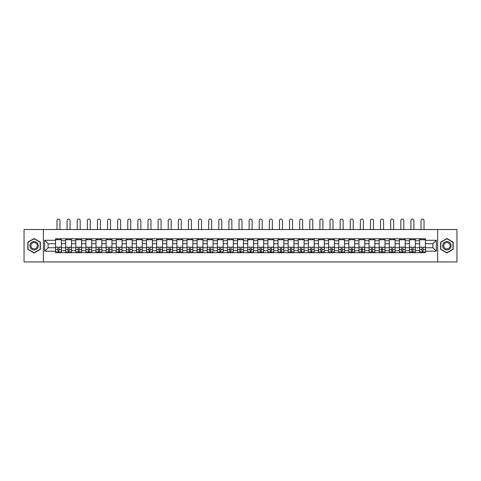 <?xml version="1.0" encoding="UTF-8"?>
<svg xmlns="http://www.w3.org/2000/svg" width="481" height="481" viewBox="0 0 481 481"><rect width="100%" height="100%" fill="white"/><g stroke="black" fill="none" stroke-linecap="round" stroke-linejoin="round"><path stroke-width="0.72" d="M437.632 261.941L456.95 261.941L456.95 229.527L24.05 229.527L24.05 261.941L437.632 261.941L437.632 229.527M65.669 252.705L65.669 240.74L61.388 240.74L61.388 252.705M61.388 240.74L61.388 238.768M65.669 240.74L65.669 238.768M71.501 238.768L71.501 252.705M75.782 252.705L75.782 238.768M81.614 238.768L81.614 252.705M85.895 252.705L85.895 238.768M91.727 238.768L91.727 252.705M96.008 252.705L96.008 238.768M101.84 238.768L101.84 252.705M106.121 252.705L106.121 238.768M111.953 238.768L111.953 252.705M116.234 252.705L116.234 238.768M122.066 238.768L122.066 252.705M126.341 252.705L126.341 238.768M132.179 238.768L132.179 252.705M136.454 252.705L136.454 238.768M142.292 238.768L142.292 252.705M146.567 252.705L146.567 238.768M152.405 238.768L152.405 252.705M156.68 252.705L156.68 238.768M162.518 238.768L162.518 252.705M166.793 252.705L166.793 238.768M172.631 238.768L172.631 252.705M176.906 252.705L176.906 238.768M182.744 238.768L182.744 252.705M187.019 252.705L187.019 238.768M192.851 238.768L192.851 252.705M197.132 252.705L197.132 238.768M202.964 238.768L202.964 252.705M207.245 252.705L207.245 238.768M213.077 238.768L213.077 252.705M217.358 252.705L217.358 238.768M223.19 238.768L223.19 252.705M227.471 252.705L227.471 238.768M233.303 238.768L233.303 252.705M237.584 252.705L237.584 238.768M243.416 238.768L243.416 252.705M247.697 252.705L247.697 238.768M253.529 238.768L253.529 252.705M257.81 252.705L257.81 238.768M263.642 238.768L263.642 252.705M267.923 252.705L267.923 238.768M273.755 238.768L273.755 252.705M278.036 252.705L278.036 238.768M283.868 238.768L283.868 252.705M288.149 252.705L288.149 238.768M293.981 238.768L293.981 252.705M298.256 252.705L298.256 238.768M304.094 238.768L304.094 252.705M308.369 252.705L308.369 238.768M314.207 238.768L314.207 252.705M318.482 252.705L318.482 238.768M324.32 238.768L324.32 252.705M328.595 252.705L328.595 238.768M334.433 238.768L334.433 252.705M338.708 252.705L338.708 238.768M344.546 238.768L344.546 252.705M348.821 252.705L348.821 238.768M354.659 238.768L354.659 252.705M358.934 252.705L358.934 238.768M364.766 238.768L364.766 252.705M369.047 252.705L369.047 238.768M374.879 238.768L374.879 252.705M379.16 252.705L379.16 238.768M384.992 238.768L384.992 252.705M389.273 252.705L389.273 238.768M395.105 238.768L395.105 252.705M399.386 252.705L399.386 238.768M405.218 238.768L405.218 252.705M409.499 252.705L409.499 238.768M415.331 238.768L415.331 252.705M419.612 252.705L419.612 238.768M419.612 247.745L415.331 247.745M409.499 247.745L405.218 247.745M399.386 247.745L395.105 247.745M389.273 247.745L384.992 247.745M379.16 247.745L374.879 247.745M369.047 247.745L364.766 247.745M358.934 247.745L354.659 247.745M348.821 247.745L344.546 247.745M338.708 247.745L334.433 247.745M328.595 247.745L324.32 247.745M318.482 247.745L314.207 247.745M308.369 247.745L304.094 247.745M298.256 247.745L293.981 247.745M288.149 247.745L283.868 247.745M278.036 247.745L273.755 247.745M267.923 247.745L263.642 247.745M257.81 247.745L253.529 247.745M247.697 247.745L243.416 247.745M237.584 247.745L233.303 247.745M227.471 247.745L223.19 247.745M217.358 247.745L213.077 247.745M207.245 247.745L202.964 247.745M197.132 247.745L192.851 247.745M187.019 247.745L182.744 247.745M176.906 247.745L172.631 247.745M166.793 247.745L162.518 247.745M156.68 247.745L152.405 247.745M146.567 247.745L142.292 247.745M136.454 247.745L132.179 247.745M126.341 247.745L122.066 247.745M116.234 247.745L111.953 247.745M106.121 247.745L101.84 247.745M96.008 247.745L91.727 247.745M85.895 247.745L81.614 247.745M75.782 247.745L71.501 247.745M65.669 247.745L61.388 247.745M419.612 243.723L415.331 243.723M409.499 243.723L405.218 243.723M399.386 243.723L395.105 243.723M389.273 243.723L384.992 243.723M379.16 243.723L374.879 243.723M369.047 243.723L364.766 243.723M358.934 243.723L354.659 243.723M348.821 243.723L344.546 243.723M338.708 243.723L334.433 243.723M328.595 243.723L324.32 243.723M318.482 243.723L314.207 243.723M308.369 243.723L304.094 243.723M298.256 243.723L293.981 243.723M288.149 243.723L283.868 243.723M278.036 243.723L273.755 243.723M267.923 243.723L263.642 243.723M257.81 243.723L253.529 243.723M247.697 243.723L243.416 243.723M237.584 243.723L233.303 243.723M227.471 243.723L223.19 243.723M217.358 243.723L213.077 243.723M207.245 243.723L202.964 243.723M197.132 243.723L192.851 243.723M187.019 243.723L182.744 243.723M176.906 243.723L172.631 243.723M166.793 243.723L162.518 243.723M156.68 243.723L152.405 243.723M146.567 243.723L142.292 243.723M136.454 243.723L132.179 243.723M126.341 243.723L122.066 243.723M116.234 243.723L111.953 243.723M106.121 243.723L101.84 243.723M96.008 243.723L91.727 243.723M85.895 243.723L81.614 243.723M75.782 243.723L71.501 243.723M65.669 243.723L61.388 243.723M48.1 247.745L55.556 247.745L55.556 243.723L48.1 243.723L48.1 247.745L44.667 251.178L44.667 240.29L55.556 240.29L55.556 243.723M425.445 243.723L425.445 247.745L432.9 247.745L432.9 243.723L425.445 243.723L425.445 238.768L55.556 238.768L55.556 240.29M425.445 240.29L436.333 240.29L436.333 251.178L425.445 251.178L425.445 247.745M55.556 247.745L55.556 252.705L425.445 252.705L425.445 251.178M55.556 251.178L44.667 251.178M43.368 261.941L43.368 229.527M40.356 242.123L34.097 238.51L27.844 242.123L27.844 249.344L34.097 252.958L40.356 249.344L40.356 242.123M453.156 242.123L446.903 238.51L440.644 242.123L440.644 249.344L446.903 252.958L453.156 249.344L453.156 242.123M59.025 251.731L57.918 251.731M55.556 239.736L61.388 239.736M69.138 251.731L68.031 251.731M65.669 239.736L71.501 239.736M79.251 251.731L78.144 251.731M75.782 239.736L81.614 239.736M89.364 251.731L88.257 251.731M85.895 239.736L91.727 239.736M99.471 251.731L98.371 251.731M96.008 239.736L101.84 239.736M109.584 251.731L108.484 251.731M106.121 239.736L111.953 239.736M119.697 251.731L118.597 251.731M116.234 239.736L122.066 239.736M129.81 251.731L128.71 251.731M126.341 239.736L132.179 239.736M139.923 251.731L138.823 251.731M136.454 239.736L142.292 239.736M150.036 251.731L148.936 251.731M146.567 239.736L152.405 239.736M160.149 251.731L159.049 251.731M156.68 239.736L162.518 239.736M170.262 251.731L169.162 251.731M166.793 239.736L172.631 239.736M180.375 251.731L179.275 251.731M176.906 239.736L182.744 239.736M190.488 251.731L189.388 251.731M187.019 239.736L192.851 239.736M200.601 251.731L199.501 251.731M197.132 239.736L202.964 239.736M210.714 251.731L209.614 251.731M207.245 239.736L213.077 239.736M220.827 251.731L219.721 251.731M217.358 239.736L223.19 239.736M230.94 251.731L229.834 251.731M227.471 239.736L233.303 239.736M241.053 251.731L239.947 251.731M237.584 239.736L243.416 239.736M251.166 251.731L250.06 251.731M247.697 239.736L253.529 239.736M261.279 251.731L260.173 251.731M257.81 239.736L263.642 239.736M271.386 251.731L270.286 251.731M267.923 239.736L273.755 239.736M281.499 251.731L280.399 251.731M278.036 239.736L283.868 239.736M291.612 251.731L290.512 251.731M288.149 239.736L293.981 239.736M301.725 251.731L300.625 251.731M298.256 239.736L304.094 239.736M311.838 251.731L310.738 251.731M308.369 239.736L314.207 239.736M321.951 251.731L320.851 251.731M318.482 239.736L324.32 239.736M332.064 251.731L330.964 251.731M328.595 239.736L334.433 239.736M342.177 251.731L341.077 251.731M338.708 239.736L344.546 239.736M352.29 251.731L351.19 251.731M348.821 239.736L354.659 239.736M362.403 251.731L361.303 251.731M358.934 239.736L364.766 239.736M372.516 251.731L371.416 251.731M369.047 239.736L374.879 239.736M382.629 251.731L381.529 251.731M379.16 239.736L384.992 239.736M392.743 251.731L391.636 251.731M389.273 239.736L395.105 239.736M402.856 251.731L401.749 251.731M399.386 239.736L405.218 239.736M412.969 251.731L411.862 251.731M409.499 239.736L415.331 239.736M423.082 251.731L421.975 251.731M419.612 239.736L425.445 239.736M44.667 240.29L48.1 243.723M432.9 247.745L436.333 251.178M432.9 243.723L436.333 240.29M59.963 229.527L59.963 220.551A1.491 1.491 0 0 0 58.472 219.059A1.491 1.491 0 0 0 56.98 220.551L56.98 229.527M57.918 247.264L55.586 247.126L57.918 247.126L57.918 252.639L55.586 252.639L56.884 252.639M55.586 247.264L55.586 252.639M59.025 251.797L57.918 251.797M60.516 251.797L60.059 251.797M56.884 251.797L56.427 251.797M60.059 252.639L61.358 252.639L61.358 247.126L59.025 247.126L59.025 252.639L56.98 252.639M61.358 252.639L59.963 252.639M59.963 238.768L59.963 239.736M56.98 238.768L56.98 239.736M30.447 247.841A4.215 4.215 0 0 0 36.207 249.386A4.215 4.215 0 0 0 37.746 243.626A4.215 4.215 0 0 0 31.993 242.087A4.215 4.215 0 0 0 30.447 247.841M31.337 247.33A3.193 3.193 0 0 0 35.69 248.497A3.193 3.193 0 0 0 36.863 244.138A3.193 3.193 0 0 0 32.504 242.971A3.193 3.193 0 0 0 31.337 247.33M34.097 238.738L40.157 242.238L40.157 249.236L34.097 252.735L28.036 249.236L28.036 242.238L34.097 238.738M443.254 247.841A4.215 4.215 0 0 0 449.007 249.386A4.215 4.215 0 0 0 450.553 243.626A4.215 4.215 0 0 0 444.793 242.087A4.215 4.215 0 0 0 443.254 247.841M444.137 247.33A3.193 3.193 0 0 0 448.496 248.497A3.193 3.193 0 0 0 449.663 244.138A3.193 3.193 0 0 0 445.31 242.971A3.193 3.193 0 0 0 444.137 247.33M446.903 238.738L452.964 242.238L452.964 249.236L446.903 252.735L440.843 249.236L440.843 242.238L446.903 238.738M70.076 229.527L70.076 220.551A1.491 1.491 0 0 0 68.585 219.059A1.491 1.491 0 0 0 67.093 220.551L67.093 229.527M68.031 247.264L65.699 247.126L68.031 247.126L68.031 252.639L65.699 252.639L66.997 252.639M65.699 247.264L65.699 252.639M69.138 251.797L68.031 251.797M70.629 251.797L70.172 251.797M66.997 251.797L66.54 251.797M70.172 252.639L71.471 252.639L71.471 247.126L69.138 247.126L69.138 252.639L67.093 252.639M71.471 252.639L70.076 252.639M70.076 238.768L70.076 239.736M67.093 238.768L67.093 239.736M80.189 229.527L80.189 220.551A1.491 1.491 0 0 0 78.698 219.059A1.491 1.491 0 0 0 77.207 220.551L77.207 229.527M78.144 247.264L75.812 247.126L78.144 247.126L78.144 252.639L75.812 252.639L77.11 252.639M75.812 247.264L75.812 252.639M79.251 251.797L78.144 251.797M80.742 251.797L80.285 251.797M77.11 251.797L76.653 251.797M80.285 252.639L81.584 252.639L81.584 247.126L79.251 247.126L79.251 252.639L77.207 252.639M81.584 252.639L80.189 252.639M80.189 238.768L80.189 239.736M77.207 238.768L77.207 239.736M90.302 229.527L90.302 220.551A1.491 1.491 0 0 0 88.811 219.059A1.491 1.491 0 0 0 87.32 220.551L87.32 229.527M88.257 247.264L85.925 247.126L88.257 247.126L88.257 252.639L85.925 252.639L87.223 252.639M85.925 247.264L85.925 252.639M89.364 251.797L88.257 251.797M90.855 251.797L90.398 251.797M87.223 251.797L86.766 251.797M90.398 252.639L91.697 252.639L91.697 247.126L89.364 247.126L89.364 252.639L87.32 252.639M91.697 252.639L90.302 252.639M90.302 238.768L90.302 239.736M87.32 238.768L87.32 239.736M100.415 229.527L100.415 220.551A1.491 1.491 0 0 0 98.924 219.059A1.491 1.491 0 0 0 97.433 220.551L97.433 229.527M98.371 247.264L96.038 247.126L98.371 247.126L98.371 252.639L96.038 252.639L97.336 252.639M96.038 247.264L96.038 252.639M99.471 251.797L98.371 251.797M100.962 251.797L100.511 251.797M97.336 251.797L96.879 251.797M100.511 252.639L101.81 252.639L101.81 247.126L99.471 247.126L99.471 252.639L97.433 252.639M101.81 252.639L100.415 252.639M100.415 238.768L100.415 239.736M97.433 238.768L97.433 239.736M110.528 229.527L110.528 220.551A1.491 1.491 0 0 0 109.037 219.059A1.491 1.491 0 0 0 107.546 220.551L107.546 229.527M108.484 247.264L106.151 247.126L108.484 247.126L108.484 252.639L106.151 252.639L107.449 252.639M106.151 247.264L106.151 252.639M109.584 251.797L108.484 251.797M111.075 251.797L110.624 251.797M107.449 251.797L106.992 251.797M110.624 252.639L111.923 252.639L111.923 247.126L109.584 247.126L109.584 252.639L107.546 252.639M111.923 252.639L110.528 252.639M110.528 238.768L110.528 239.736M107.546 238.768L107.546 239.736M120.641 229.527L120.641 220.551A1.491 1.491 0 0 0 119.15 219.059A1.491 1.491 0 0 0 117.659 220.551L117.659 229.527M118.597 247.264L116.264 247.126L118.597 247.126L118.597 252.639L116.264 252.639L117.562 252.639M116.264 247.264L116.264 252.639M119.697 251.797L118.597 251.797M121.188 251.797L120.737 251.797M117.562 251.797L117.105 251.797M120.737 252.639L122.03 252.639L122.03 247.126L119.697 247.126L119.697 252.639L117.659 252.639M122.03 252.639L120.641 252.639M120.641 238.768L120.641 239.736M117.659 238.768L117.659 239.736M130.754 229.527L130.754 220.551A1.491 1.491 0 0 0 129.263 219.059A1.491 1.491 0 0 0 127.772 220.551L127.772 229.527M128.71 247.264L126.377 247.126L128.71 247.126L128.71 252.639L126.377 252.639L127.675 252.639M126.377 247.264L126.377 252.639M129.81 251.797L128.71 251.797M131.301 251.797L130.85 251.797M127.675 251.797L127.218 251.797M130.85 252.639L132.143 252.639L132.143 247.126L129.81 247.126L129.81 252.639L127.772 252.639M132.143 252.639L130.754 252.639M130.754 238.768L130.754 239.736M127.772 238.768L127.772 239.736M140.867 229.527L140.867 220.551A1.491 1.491 0 0 0 139.376 219.059A1.491 1.491 0 0 0 137.885 220.551L137.885 229.527M138.823 247.264L136.49 247.126L138.823 247.126L138.823 252.639L136.49 252.639L137.782 252.639M136.49 247.264L136.49 252.639M139.923 251.797L138.823 251.797M141.414 251.797L140.963 251.797M137.782 251.797L137.332 251.797M140.963 252.639L142.256 252.639L142.256 247.126L139.923 247.126L139.923 252.639L137.885 252.639M142.256 252.639L140.867 252.639M140.867 238.768L140.867 239.736M137.885 238.768L137.885 239.736M150.98 229.527L150.98 220.551A1.491 1.491 0 0 0 149.489 219.059A1.491 1.491 0 0 0 147.998 220.551L147.998 229.527M148.936 247.264L146.603 247.126L148.936 247.126L148.936 252.639L146.603 252.639L147.895 252.639M146.603 247.264L146.603 252.639M150.036 251.797L148.936 251.797M151.527 251.797L151.076 251.797M147.895 251.797L147.445 251.797M151.076 252.639L152.369 252.639L152.369 247.126L150.036 247.126L150.036 252.639L147.998 252.639M152.369 252.639L150.98 252.639M150.98 238.768L150.98 239.736M147.998 238.768L147.998 239.736M161.087 229.527L161.087 220.551A1.491 1.491 0 0 0 159.596 219.059A1.491 1.491 0 0 0 158.105 220.551L158.105 229.527M159.049 247.264L156.716 247.126L159.049 247.126L159.049 252.639L156.716 252.639L158.008 252.639M156.716 247.264L156.716 252.639M160.149 251.797L159.049 251.797M161.64 251.797L161.189 251.797M158.008 251.797L157.558 251.797M161.189 252.639L162.482 252.639L162.482 247.126L160.149 247.126L160.149 252.639L158.105 252.639M162.482 252.639L161.087 252.639M161.087 238.768L161.087 239.736M158.105 238.768L158.105 239.736M171.2 229.527L171.2 220.551A1.491 1.491 0 0 0 169.709 219.059A1.491 1.491 0 0 0 168.218 220.551L168.218 229.527M169.162 247.264L166.829 247.126L169.162 247.126L169.162 252.639L166.829 252.639L168.122 252.639M166.829 247.264L166.829 252.639M170.262 251.797L169.162 251.797M171.753 251.797L171.302 251.797M168.122 251.797L167.671 251.797M171.302 252.639L172.595 252.639L172.595 247.126L170.262 247.126L170.262 252.639L168.218 252.639M172.595 252.639L171.2 252.639M171.2 238.768L171.2 239.736M168.218 238.768L168.218 239.736M181.313 229.527L181.313 220.551A1.491 1.491 0 0 0 179.822 219.059A1.491 1.491 0 0 0 178.331 220.551L178.331 229.527M179.275 247.264L176.942 247.126L179.275 247.126L179.275 252.639L176.942 252.639L178.235 252.639M176.942 247.264L176.942 252.639M180.375 251.797L179.275 251.797M181.866 251.797L181.415 251.797M178.235 251.797L177.784 251.797M181.415 252.639L182.708 252.639L182.708 247.126L180.375 247.126L180.375 252.639L178.331 252.639M182.708 252.639L181.313 252.639M181.313 238.768L181.313 239.736M178.331 238.768L178.331 239.736M191.426 229.527L191.426 220.551A1.491 1.491 0 0 0 189.935 219.059A1.491 1.491 0 0 0 188.444 220.551L188.444 229.527M189.388 247.264L187.055 247.126L189.388 247.126L189.388 252.639L187.055 252.639L188.348 252.639M187.055 247.264L187.055 252.639M190.488 251.797L189.388 251.797M191.979 251.797L191.522 251.797M188.348 251.797L187.897 251.797M191.522 252.639L192.821 252.639L192.821 247.126L190.488 247.126L190.488 252.639L188.444 252.639M192.821 252.639L191.426 252.639M191.426 238.768L191.426 239.736M188.444 238.768L188.444 239.736M201.539 229.527L201.539 220.551A1.491 1.491 0 0 0 200.048 219.059A1.491 1.491 0 0 0 198.557 220.551L198.557 229.527M199.501 247.264L197.162 247.126L199.501 247.126L199.501 252.639L197.162 252.639L198.461 252.639M197.162 247.264L197.162 252.639M200.601 251.797L199.501 251.797M202.092 251.797L201.635 251.797M198.461 251.797L198.01 251.797M201.635 252.639L202.934 252.639L202.934 247.126L200.601 247.126L200.601 252.639L198.557 252.639M202.934 252.639L201.539 252.639M201.539 238.768L201.539 239.736M198.557 238.768L198.557 239.736M211.652 229.527L211.652 220.551A1.491 1.491 0 0 0 210.161 219.059A1.491 1.491 0 0 0 208.67 220.551L208.67 229.527M209.614 247.264L207.275 247.126L209.614 247.126L209.614 252.639L207.275 252.639L208.574 252.639M207.275 247.264L207.275 252.639M210.714 251.797L209.614 251.797M212.205 251.797L211.748 251.797M208.574 251.797L208.123 251.797M211.748 252.639L213.047 252.639L213.047 247.126L210.714 247.126L210.714 252.639L208.67 252.639M213.047 252.639L211.652 252.639M211.652 238.768L211.652 239.736M208.67 238.768L208.67 239.736M221.765 229.527L221.765 220.551A1.491 1.491 0 0 0 220.274 219.059A1.491 1.491 0 0 0 218.783 220.551L218.783 229.527M219.721 247.264L217.388 247.126L219.721 247.126L219.721 252.639L217.388 252.639L218.687 252.639M217.388 247.264L217.388 252.639M220.827 251.797L219.721 251.797M222.318 251.797L221.861 251.797M218.687 251.797L218.23 251.797M221.861 252.639L223.16 252.639L223.16 247.126L220.827 247.126L220.827 252.639L218.783 252.639M223.16 252.639L221.765 252.639M221.765 238.768L221.765 239.736M218.783 238.768L218.783 239.736M231.878 229.527L231.878 220.551A1.491 1.491 0 0 0 230.387 219.059A1.491 1.491 0 0 0 228.896 220.551L228.896 229.527M229.834 247.264L227.501 247.126L229.834 247.126L229.834 252.639L227.501 252.639L228.8 252.639M227.501 247.264L227.501 252.639M230.94 251.797L229.834 251.797M232.431 251.797L231.974 251.797M228.8 251.797L228.343 251.797M231.974 252.639L233.273 252.639L233.273 247.126L230.94 247.126L230.94 252.639L228.896 252.639M233.273 252.639L231.878 252.639M231.878 238.768L231.878 239.736M228.896 238.768L228.896 239.736M241.991 229.527L241.991 220.551A1.491 1.491 0 0 0 240.5 219.059A1.491 1.491 0 0 0 239.009 220.551L239.009 229.527M239.947 247.264L237.614 247.126L239.947 247.126L239.947 252.639L237.614 252.639L238.913 252.639M237.614 247.264L237.614 252.639M241.053 251.797L239.947 251.797M242.544 251.797L242.087 251.797M238.913 251.797L238.456 251.797M242.087 252.639L243.386 252.639L243.386 247.126L241.053 247.126L241.053 252.639L239.009 252.639M243.386 252.639L241.991 252.639M241.991 238.768L241.991 239.736M239.009 238.768L239.009 239.736M252.104 229.527L252.104 220.551A1.491 1.491 0 0 0 250.613 219.059A1.491 1.491 0 0 0 249.122 220.551L249.122 229.527M250.06 247.264L247.727 247.126L250.06 247.126L250.06 252.639L247.727 252.639L249.026 252.639M247.727 247.264L247.727 252.639M251.166 251.797L250.06 251.797M252.657 251.797L252.2 251.797M249.026 251.797L248.569 251.797M252.2 252.639L253.499 252.639L253.499 247.126L251.166 247.126L251.166 252.639L249.122 252.639M253.499 252.639L252.104 252.639M252.104 238.768L252.104 239.736M249.122 238.768L249.122 239.736M262.217 229.527L262.217 220.551A1.491 1.491 0 0 0 260.726 219.059A1.491 1.491 0 0 0 259.235 220.551L259.235 229.527M260.173 247.264L257.84 247.126L260.173 247.126L260.173 252.639L257.84 252.639L259.139 252.639M257.84 247.264L257.84 252.639M261.279 251.797L260.173 251.797M262.77 251.797L262.313 251.797M259.139 251.797L258.682 251.797M262.313 252.639L263.612 252.639L263.612 247.126L261.279 247.126L261.279 252.639L259.235 252.639M263.612 252.639L262.217 252.639M262.217 238.768L262.217 239.736M259.235 238.768L259.235 239.736M272.33 229.527L272.33 220.551A1.491 1.491 0 0 0 270.839 219.059A1.491 1.491 0 0 0 269.348 220.551L269.348 229.527M270.286 247.264L267.953 247.126L270.286 247.126L270.286 252.639L267.953 252.639L269.252 252.639M267.953 247.264L267.953 252.639M271.386 251.797L270.286 251.797M272.877 251.797L272.426 251.797M269.252 251.797L268.795 251.797M272.426 252.639L273.725 252.639L273.725 247.126L271.386 247.126L271.386 252.639L269.348 252.639M273.725 252.639L272.33 252.639M272.33 238.768L272.33 239.736M269.348 238.768L269.348 239.736M282.443 229.527L282.443 220.551A1.491 1.491 0 0 0 280.952 219.059A1.491 1.491 0 0 0 279.461 220.551L279.461 229.527M280.399 247.264L278.066 247.126L280.399 247.126L280.399 252.639L278.066 252.639L279.365 252.639M278.066 247.264L278.066 252.639M281.499 251.797L280.399 251.797M282.99 251.797L282.539 251.797M279.365 251.797L278.908 251.797M282.539 252.639L283.838 252.639L283.838 247.126L281.499 247.126L281.499 252.639L279.461 252.639M283.838 252.639L282.443 252.639M282.443 238.768L282.443 239.736M279.461 238.768L279.461 239.736M292.556 229.527L292.556 220.551A1.491 1.491 0 0 0 291.065 219.059A1.491 1.491 0 0 0 289.574 220.551L289.574 229.527M290.512 247.264L288.179 247.126L290.512 247.126L290.512 252.639L288.179 252.639L289.478 252.639M288.179 247.264L288.179 252.639M291.612 251.797L290.512 251.797M293.103 251.797L292.652 251.797M289.478 251.797L289.021 251.797M292.652 252.639L293.945 252.639L293.945 247.126L291.612 247.126L291.612 252.639L289.574 252.639M293.945 252.639L292.556 252.639M292.556 238.768L292.556 239.736M289.574 238.768L289.574 239.736M302.669 229.527L302.669 220.551A1.491 1.491 0 0 0 301.178 219.059A1.491 1.491 0 0 0 299.687 220.551L299.687 229.527M300.625 247.264L298.292 247.126L300.625 247.126L300.625 252.639L298.292 252.639L299.585 252.639M298.292 247.264L298.292 252.639M301.725 251.797L300.625 251.797M303.216 251.797L302.765 251.797M299.585 251.797L299.134 251.797M302.765 252.639L304.058 252.639L304.058 247.126L301.725 247.126L301.725 252.639L299.687 252.639M304.058 252.639L302.669 252.639M302.669 238.768L302.669 239.736M299.687 238.768L299.687 239.736M312.782 229.527L312.782 220.551A1.491 1.491 0 0 0 311.291 219.059A1.491 1.491 0 0 0 309.8 220.551L309.8 229.527M310.738 247.264L308.405 247.126L310.738 247.126L310.738 252.639L308.405 252.639L309.698 252.639M308.405 247.264L308.405 252.639M311.838 251.797L310.738 251.797M313.329 251.797L312.878 251.797M309.698 251.797L309.247 251.797M312.878 252.639L314.171 252.639L314.171 247.126L311.838 247.126L311.838 252.639L309.8 252.639M314.171 252.639L312.782 252.639M312.782 238.768L312.782 239.736M309.8 238.768L309.8 239.736M322.895 229.527L322.895 220.551A1.491 1.491 0 0 0 321.404 219.059A1.491 1.491 0 0 0 319.913 220.551L319.913 229.527M320.851 247.264L318.518 247.126L320.851 247.126L320.851 252.639L318.518 252.639L319.811 252.639M318.518 247.264L318.518 252.639M321.951 251.797L320.851 251.797M323.442 251.797L322.991 251.797M319.811 251.797L319.36 251.797M322.991 252.639L324.284 252.639L324.284 247.126L321.951 247.126L321.951 252.639L319.913 252.639M324.284 252.639L322.895 252.639M322.895 238.768L322.895 239.736M319.913 238.768L319.913 239.736M333.002 229.527L333.002 220.551A1.491 1.491 0 0 0 331.511 219.059A1.491 1.491 0 0 0 330.02 220.551L330.02 229.527M330.964 247.264L328.631 247.126L330.964 247.126L330.964 252.639L328.631 252.639L329.924 252.639M328.631 247.264L328.631 252.639M332.064 251.797L330.964 251.797M333.555 251.797L333.105 251.797M329.924 251.797L329.473 251.797M333.105 252.639L334.397 252.639L334.397 247.126L332.064 247.126L332.064 252.639L330.02 252.639M334.397 252.639L333.002 252.639M333.002 238.768L333.002 239.736M330.02 238.768L330.02 239.736M343.115 229.527L343.115 220.551A1.491 1.491 0 0 0 341.624 219.059A1.491 1.491 0 0 0 340.133 220.551L340.133 229.527M341.077 247.264L338.744 247.126L341.077 247.126L341.077 252.639L338.744 252.639L340.037 252.639M338.744 247.264L338.744 252.639M342.177 251.797L341.077 251.797M343.668 251.797L343.218 251.797M340.037 251.797L339.586 251.797M343.218 252.639L344.51 252.639L344.51 247.126L342.177 247.126L342.177 252.639L340.133 252.639M344.51 252.639L343.115 252.639M343.115 238.768L343.115 239.736M340.133 238.768L340.133 239.736M353.228 229.527L353.228 220.551A1.491 1.491 0 0 0 351.737 219.059A1.491 1.491 0 0 0 350.246 220.551L350.246 229.527M351.19 247.264L348.857 247.126L351.19 247.126L351.19 252.639L348.857 252.639L350.15 252.639M348.857 247.264L348.857 252.639M352.29 251.797L351.19 251.797M353.782 251.797L353.325 251.797M350.15 251.797L349.699 251.797M353.325 252.639L354.623 252.639L354.623 247.126L352.29 247.126L352.29 252.639L350.246 252.639M354.623 252.639L353.228 252.639M353.228 238.768L353.228 239.736M350.246 238.768L350.246 239.736M363.341 229.527L363.341 220.551A1.491 1.491 0 0 0 361.85 219.059A1.491 1.491 0 0 0 360.359 220.551L360.359 229.527M361.303 247.264L358.97 247.126L361.303 247.126L361.303 252.639L358.97 252.639L360.263 252.639M358.97 247.264L358.97 252.639M362.403 251.797L361.303 251.797M363.895 251.797L363.438 251.797M360.263 251.797L359.812 251.797M363.438 252.639L364.736 252.639L364.736 247.126L362.403 247.126L362.403 252.639L360.359 252.639M364.736 252.639L363.341 252.639M363.341 238.768L363.341 239.736M360.359 238.768L360.359 239.736M373.454 229.527L373.454 220.551A1.491 1.491 0 0 0 371.963 219.059A1.491 1.491 0 0 0 370.472 220.551L370.472 229.527M371.416 247.264L369.077 247.126L371.416 247.126L371.416 252.639L369.077 252.639L370.376 252.639M369.077 247.264L369.077 252.639M372.516 251.797L371.416 251.797M374.008 251.797L373.551 251.797M370.376 251.797L369.925 251.797M373.551 252.639L374.849 252.639L374.849 247.126L372.516 247.126L372.516 252.639L370.472 252.639M374.849 252.639L373.454 252.639M373.454 238.768L373.454 239.736M370.472 238.768L370.472 239.736M383.567 229.527L383.567 220.551A1.491 1.491 0 0 0 382.076 219.059A1.491 1.491 0 0 0 380.585 220.551L380.585 229.527M381.529 247.264L379.19 247.126L381.529 247.126L381.529 252.639L379.19 252.639L380.489 252.639M379.19 247.264L379.19 252.639M382.629 251.797L381.529 251.797M384.121 251.797L383.664 251.797M380.489 251.797L380.038 251.797M383.664 252.639L384.962 252.639L384.962 247.126L382.629 247.126L382.629 252.639L380.585 252.639M384.962 252.639L383.567 252.639M383.567 238.768L383.567 239.736M380.585 238.768L380.585 239.736M393.68 229.527L393.68 220.551A1.491 1.491 0 0 0 392.189 219.059A1.491 1.491 0 0 0 390.698 220.551L390.698 229.527M391.636 247.264L389.303 247.126L391.636 247.126L391.636 252.639L389.303 252.639L390.602 252.639M389.303 247.264L389.303 252.639M392.743 251.797L391.636 251.797M394.234 251.797L393.777 251.797M390.602 251.797L390.145 251.797M393.777 252.639L395.075 252.639L395.075 247.126L392.743 247.126L392.743 252.639L390.698 252.639M395.075 252.639L393.68 252.639M393.68 238.768L393.68 239.736M390.698 238.768L390.698 239.736M403.793 229.527L403.793 220.551A1.491 1.491 0 0 0 402.302 219.059A1.491 1.491 0 0 0 400.811 220.551L400.811 229.527M401.749 247.264L399.416 247.126L401.749 247.126L401.749 252.639L399.416 252.639L400.715 252.639M399.416 247.264L399.416 252.639M402.856 251.797L401.749 251.797M404.347 251.797L403.89 251.797M400.715 251.797L400.258 251.797M403.89 252.639L405.188 252.639L405.188 247.126L402.856 247.126L402.856 252.639L400.811 252.639M405.188 252.639L403.793 252.639M403.793 238.768L403.793 239.736M400.811 238.768L400.811 239.736M413.907 229.527L413.907 220.551A1.491 1.491 0 0 0 412.415 219.059A1.491 1.491 0 0 0 410.924 220.551L410.924 229.527M411.862 247.264L409.529 247.126L411.862 247.126L411.862 252.639L409.529 252.639L410.828 252.639M409.529 247.264L409.529 252.639M412.969 251.797L411.862 251.797M414.46 251.797L414.003 251.797M410.828 251.797L410.371 251.797M414.003 252.639L415.301 252.639L415.301 247.126L412.969 247.126L412.969 252.639L410.924 252.639M415.301 252.639L413.907 252.639M413.907 238.768L413.907 239.736M410.924 238.768L410.924 239.736M424.02 229.527L424.02 220.551A1.491 1.491 0 0 0 422.528 219.059A1.491 1.491 0 0 0 421.037 220.551L421.037 229.527M421.975 247.264L419.642 247.126L421.975 247.126L421.975 252.639L419.642 252.639L420.941 252.639M419.642 247.264L419.642 252.639M423.082 251.797L421.975 251.797M424.573 251.797L424.116 251.797M420.941 251.797L420.484 251.797M424.116 252.639L425.414 252.639L425.414 247.126L423.082 247.126L423.082 252.639L421.037 252.639M425.414 252.639L424.02 252.639M424.02 238.768L424.02 239.736M421.037 238.768L421.037 239.736M409.499 240.74L405.218 240.74M399.386 240.74L395.105 240.74M389.273 240.74L384.992 240.74M379.16 240.74L374.879 240.74M369.047 240.74L364.766 240.74M358.934 240.74L354.659 240.74M348.821 240.74L344.546 240.74M338.708 240.74L334.433 240.74M328.595 240.74L324.32 240.74M318.482 240.74L314.207 240.74M308.369 240.74L304.094 240.74M298.256 240.74L293.981 240.74M288.149 240.74L283.868 240.74M278.036 240.74L273.755 240.74M267.923 240.74L263.642 240.74M257.81 240.74L253.529 240.74M247.697 240.74L243.416 240.74M237.584 240.74L233.303 240.74M227.471 240.74L223.19 240.74M217.358 240.74L213.077 240.74M207.245 240.74L202.964 240.74M197.132 240.74L192.851 240.74M187.019 240.74L182.744 240.74M176.906 240.74L172.631 240.74M166.793 240.74L162.518 240.74M156.68 240.74L152.405 240.74M146.567 240.74L142.292 240.74M136.454 240.74L132.179 240.74M126.341 240.74L122.066 240.74M116.234 240.74L111.953 240.74M106.121 240.74L101.84 240.74M96.008 240.74L91.727 240.74M85.895 240.74L81.614 240.74M75.782 240.74L71.501 240.74M419.612 240.74L415.331 240.74M409.499 250.727L405.218 250.727M399.386 250.727L395.105 250.727M389.273 250.727L384.992 250.727M379.16 250.727L374.879 250.727M369.047 250.727L364.766 250.727M358.934 250.727L354.659 250.727M348.821 250.727L344.546 250.727M338.708 250.727L334.433 250.727M328.595 250.727L324.32 250.727M318.482 250.727L314.207 250.727M308.369 250.727L304.094 250.727M298.256 250.727L293.981 250.727M288.149 250.727L283.868 250.727M278.036 250.727L273.755 250.727M267.923 250.727L263.642 250.727M257.81 250.727L253.529 250.727M247.697 250.727L243.416 250.727M237.584 250.727L233.303 250.727M227.471 250.727L223.19 250.727M217.358 250.727L213.077 250.727M207.245 250.727L202.964 250.727M197.132 250.727L192.851 250.727M187.019 250.727L182.744 250.727M176.906 250.727L172.631 250.727M166.793 250.727L162.518 250.727M156.68 250.727L152.405 250.727M146.567 250.727L142.292 250.727M136.454 250.727L132.179 250.727M126.341 250.727L122.066 250.727M116.234 250.727L111.953 250.727M106.121 250.727L101.84 250.727M96.008 250.727L91.727 250.727M85.895 250.727L81.614 250.727M75.782 250.727L71.501 250.727M65.669 250.727L61.388 250.727M419.612 250.727L415.331 250.727M57.918 249.453L55.586 249.453M61.358 247.264L59.025 247.264M61.358 249.453L59.025 249.453M68.031 249.453L65.699 249.453M71.471 247.264L69.138 247.264M71.471 249.453L69.138 249.453M78.144 249.453L75.812 249.453M81.584 247.264L79.251 247.264M81.584 249.453L79.251 249.453M88.257 249.453L85.925 249.453M91.697 247.264L89.364 247.264M91.697 249.453L89.364 249.453M98.371 249.453L96.038 249.453M101.81 247.264L99.471 247.264M101.81 249.453L99.471 249.453M108.484 249.453L106.151 249.453M111.923 247.264L109.584 247.264M111.923 249.453L109.584 249.453M118.597 249.453L116.264 249.453M122.03 247.264L119.697 247.264M122.03 249.453L119.697 249.453M128.71 249.453L126.377 249.453M132.143 247.264L129.81 247.264M132.143 249.453L129.81 249.453M138.823 249.453L136.49 249.453M142.256 247.264L139.923 247.264M142.256 249.453L139.923 249.453M148.936 249.453L146.603 249.453M152.369 247.264L150.036 247.264M152.369 249.453L150.036 249.453M159.049 249.453L156.716 249.453M162.482 247.264L160.149 247.264M162.482 249.453L160.149 249.453M169.162 249.453L166.829 249.453M172.595 247.264L170.262 247.264M172.595 249.453L170.262 249.453M179.275 249.453L176.942 249.453M182.708 247.264L180.375 247.264M182.708 249.453L180.375 249.453M189.388 249.453L187.055 249.453M192.821 247.264L190.488 247.264M192.821 249.453L190.488 249.453M199.501 249.453L197.162 249.453M202.934 247.264L200.601 247.264M202.934 249.453L200.601 249.453M209.614 249.453L207.275 249.453M213.047 247.264L210.714 247.264M213.047 249.453L210.714 249.453M219.721 249.453L217.388 249.453M223.16 247.264L220.827 247.264M223.16 249.453L220.827 249.453M229.834 249.453L227.501 249.453M233.273 247.264L230.94 247.264M233.273 249.453L230.94 249.453M239.947 249.453L237.614 249.453M243.386 247.264L241.053 247.264M243.386 249.453L241.053 249.453M250.06 249.453L247.727 249.453M253.499 247.264L251.166 247.264M253.499 249.453L251.166 249.453M260.173 249.453L257.84 249.453M263.612 247.264L261.279 247.264M263.612 249.453L261.279 249.453M270.286 249.453L267.953 249.453M273.725 247.264L271.386 247.264M273.725 249.453L271.386 249.453M280.399 249.453L278.066 249.453M283.838 247.264L281.499 247.264M283.838 249.453L281.499 249.453M290.512 249.453L288.179 249.453M293.945 247.264L291.612 247.264M293.945 249.453L291.612 249.453M300.625 249.453L298.292 249.453M304.058 247.264L301.725 247.264M304.058 249.453L301.725 249.453M310.738 249.453L308.405 249.453M314.171 247.264L311.838 247.264M314.171 249.453L311.838 249.453M320.851 249.453L318.518 249.453M324.284 247.264L321.951 247.264M324.284 249.453L321.951 249.453M330.964 249.453L328.631 249.453M334.397 247.264L332.064 247.264M334.397 249.453L332.064 249.453M341.077 249.453L338.744 249.453M344.51 247.264L342.177 247.264M344.51 249.453L342.177 249.453M351.19 249.453L348.857 249.453M354.623 247.264L352.29 247.264M354.623 249.453L352.29 249.453M361.303 249.453L358.97 249.453M364.736 247.264L362.403 247.264M364.736 249.453L362.403 249.453M371.416 249.453L369.077 249.453M374.849 247.264L372.516 247.264M374.849 249.453L372.516 249.453M381.529 249.453L379.19 249.453M384.962 247.264L382.629 247.264M384.962 249.453L382.629 249.453M391.636 249.453L389.303 249.453M395.075 247.264L392.743 247.264M395.075 249.453L392.743 249.453M401.749 249.453L399.416 249.453M405.188 247.264L402.856 247.264M405.188 249.453L402.856 249.453M411.862 249.453L409.529 249.453M415.301 247.264L412.969 247.264M415.301 249.453L412.969 249.453M421.975 249.453L419.642 249.453M425.414 247.264L423.082 247.264M425.414 249.453L423.082 249.453"/></g></svg>
